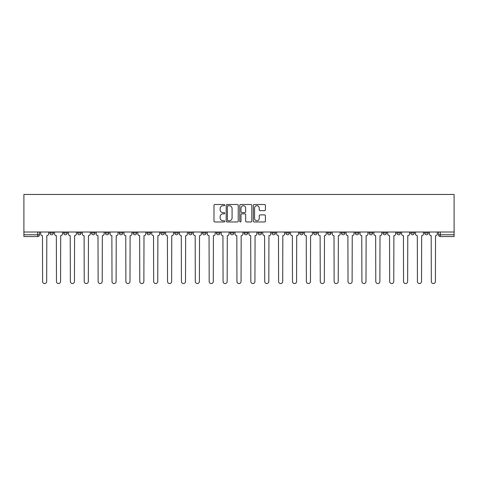 <?xml version="1.0" encoding="UTF-8"?>
<svg xmlns="http://www.w3.org/2000/svg" width="478" height="478" viewBox="0 0 478 478"><rect width="100%" height="100%" fill="white"/><g stroke="black" fill="none" stroke-linecap="round" stroke-linejoin="round"><path stroke-width="0.72" d="M224.762 205.11A0.609 0.609 0 0 0 224.152 204.5L214.867 204.5A0.872 0.872 0 0 0 213.995 205.373L213.995 221.099A0.872 0.872 0 0 0 214.867 221.971L224.152 221.971A0.609 0.609 0 0 0 224.762 221.362A0.609 0.609 0 0 0 224.152 220.746L222.951 220.746A2.796 2.796 0 0 1 220.155 217.956L220.155 216.642A2.796 2.796 0 0 1 222.951 213.845L224.152 213.845A0.609 0.609 0 0 0 224.762 213.236A0.609 0.609 0 0 0 224.152 212.626L222.951 212.626A2.796 2.796 0 0 1 220.155 209.83L220.155 208.522A2.796 2.796 0 0 1 222.951 205.725L224.152 205.725A0.609 0.609 0 0 0 224.762 205.11M424.643 232.015L424.643 232.995L428.204 232.995A1.781 1.781 0 0 1 426.424 234.776A1.781 1.781 0 0 1 424.643 232.995L424.643 232.015M410.757 232.015L410.757 232.995L414.318 232.995A1.781 1.781 0 0 1 412.538 234.776A1.781 1.781 0 0 1 410.757 232.995L410.757 232.015M327.46 232.015L327.46 232.995L331.021 232.995A1.781 1.781 0 0 1 329.24 234.776A1.781 1.781 0 0 1 327.46 232.995L327.46 232.015M313.58 232.015L313.58 232.995L317.135 232.995A1.781 1.781 0 0 1 315.355 234.776A1.781 1.781 0 0 1 313.58 232.995L313.58 232.015M299.694 232.015L299.694 232.995L303.255 232.995A1.781 1.781 0 0 1 301.475 234.776A1.781 1.781 0 0 1 299.694 232.995L299.694 232.015M271.928 232.015L271.928 232.995L275.489 232.995A1.781 1.781 0 0 1 273.709 234.776A1.781 1.781 0 0 1 271.928 232.995L271.928 232.015M244.162 232.995L244.162 232.015L244.162 232.995A1.781 1.781 0 0 0 245.943 234.776A1.781 1.781 0 0 1 244.162 232.995L247.724 232.995A1.781 1.781 0 0 1 245.943 234.776A1.781 1.781 0 0 0 247.724 232.995L247.724 232.015L247.724 232.995M230.276 232.995L230.276 232.015L230.276 232.995A1.781 1.781 0 0 0 232.057 234.776A1.781 1.781 0 0 1 230.276 232.995L233.838 232.995A1.781 1.781 0 0 1 232.057 234.776M216.397 232.995L216.397 232.015L216.397 232.995A1.781 1.781 0 0 0 218.177 234.776A1.781 1.781 0 0 1 216.397 232.995L219.958 232.995A1.781 1.781 0 0 1 218.177 234.776A1.781 1.781 0 0 0 219.958 232.995L219.958 232.015L219.958 232.995M202.511 232.015L202.511 232.995L206.072 232.995A1.781 1.781 0 0 1 204.291 234.776A1.781 1.781 0 0 1 202.511 232.995L202.511 232.015M188.631 232.015L188.631 232.995L192.186 232.995A1.781 1.781 0 0 1 190.411 234.776A1.781 1.781 0 0 1 188.631 232.995L188.631 232.015M174.745 232.015L174.745 232.995L178.306 232.995A1.781 1.781 0 0 1 176.525 234.776A1.781 1.781 0 0 1 174.745 232.995L174.745 232.015M160.865 232.995L160.865 232.015L160.865 232.995A1.781 1.781 0 0 0 162.645 234.776A1.781 1.781 0 0 1 160.865 232.995L164.42 232.995A1.781 1.781 0 0 1 162.645 234.776M133.099 232.995L133.099 232.015L133.099 232.995A1.781 1.781 0 0 0 134.874 234.776A1.781 1.781 0 0 1 133.099 232.995L136.654 232.995A1.781 1.781 0 0 1 134.874 234.776A1.781 1.781 0 0 0 136.654 232.995L136.654 232.015L136.654 232.995M119.213 232.995L119.213 232.015L119.213 232.995A1.781 1.781 0 0 0 120.994 234.776A1.781 1.781 0 0 1 119.213 232.995L122.774 232.995A1.781 1.781 0 0 1 120.994 234.776A1.781 1.781 0 0 0 122.774 232.995L122.774 232.015L122.774 232.995M105.327 232.995L105.327 232.015L105.327 232.995A1.781 1.781 0 0 0 107.108 234.776A1.781 1.781 0 0 1 105.327 232.995L108.888 232.995A1.781 1.781 0 0 1 107.108 234.776A1.781 1.781 0 0 0 108.888 232.995L108.888 232.015L108.888 232.995M91.447 232.995L91.447 232.015L91.447 232.995A1.781 1.781 0 0 0 93.228 234.776A1.781 1.781 0 0 1 91.447 232.995L95.008 232.995A1.781 1.781 0 0 1 93.228 234.776M77.561 232.995L77.561 232.015L77.561 232.995A1.781 1.781 0 0 0 79.342 234.776A1.781 1.781 0 0 1 77.561 232.995L81.123 232.995A1.781 1.781 0 0 1 79.342 234.776A1.781 1.781 0 0 0 81.123 232.995L81.123 232.015L81.123 232.995M63.682 232.995L63.682 232.015L63.682 232.995A1.781 1.781 0 0 0 65.462 234.776A1.781 1.781 0 0 1 63.682 232.995L67.243 232.995A1.781 1.781 0 0 1 65.462 234.776A1.781 1.781 0 0 0 67.243 232.995L67.243 232.015L67.243 232.995M264.531 210.661A0.872 0.872 0 0 0 265.404 209.788L265.404 205.373A0.872 0.872 0 0 0 264.531 204.5L254.224 204.5A0.872 0.872 0 0 0 253.346 205.373L253.346 221.099A0.872 0.872 0 0 0 254.224 221.971L264.531 221.971A0.872 0.872 0 0 0 265.404 221.099L265.404 215.769A0.872 0.872 0 0 0 264.531 214.897L260.116 214.897A0.872 0.872 0 0 0 259.243 215.769L259.243 218.41A2.336 2.336 0 0 1 256.907 220.746A2.336 2.336 0 0 1 254.571 218.41L254.571 208.061A2.336 2.336 0 0 1 256.907 205.725A2.336 2.336 0 0 1 259.243 208.061L259.243 209.788A0.872 0.872 0 0 0 260.116 210.661L264.531 210.661M454.1 232.015L23.9 232.015L23.9 194.456L454.1 194.456L454.1 236.55L440.304 236.55A1.781 1.781 0 0 1 438.523 234.776L454.1 234.776M238.235 205.373A0.872 0.872 0 0 0 237.363 204.5L227.056 204.5A0.872 0.872 0 0 0 226.184 205.373L226.184 221.099A0.872 0.872 0 0 0 227.056 221.971L237.363 221.971A0.872 0.872 0 0 0 238.235 221.099L238.235 205.373M240.637 204.5L250.944 204.5A0.872 0.872 0 0 1 251.816 205.373L251.816 221.099A0.872 0.872 0 0 1 250.944 221.971L246.534 221.971A0.872 0.872 0 0 1 245.662 221.099L245.662 214.724A0.872 0.872 0 0 0 244.79 213.845L241.862 213.845A0.872 0.872 0 0 0 240.99 214.724L240.99 221.362A0.609 0.609 0 0 1 240.374 221.971A0.609 0.609 0 0 1 239.765 221.362L239.765 205.373A0.872 0.872 0 0 1 240.637 204.5M438.523 232.015L438.523 234.776L438.523 232.015M39.477 232.015L39.477 234.776L39.477 232.015M37.696 232.015L37.696 236.55L23.9 236.55L23.9 234.776L39.477 234.776A1.781 1.781 0 0 1 37.696 236.55A1.781 1.781 0 0 0 39.477 234.776M23.9 232.015L23.9 234.776M428.204 232.015L428.204 232.995M414.318 232.015L414.318 232.995L414.318 232.015M400.439 232.015L400.439 232.995A1.781 1.781 0 0 1 398.658 234.776A1.781 1.781 0 0 1 396.877 232.995L400.439 232.995M396.877 232.015L396.877 232.995M386.553 232.015L386.553 232.995A1.781 1.781 0 0 1 384.772 234.776A1.781 1.781 0 0 1 382.992 232.995L386.553 232.995M382.992 232.015L382.992 232.995M372.673 232.015L372.673 232.995A1.781 1.781 0 0 1 370.892 234.776A1.781 1.781 0 0 1 369.112 232.995L372.673 232.995M369.112 232.015L369.112 232.995M358.787 232.015L358.787 232.995A1.781 1.781 0 0 1 357.006 234.776A1.781 1.781 0 0 1 355.226 232.995L358.787 232.995M355.226 232.015L355.226 232.995M344.901 232.015L344.901 232.995A1.781 1.781 0 0 1 343.126 234.776A1.781 1.781 0 0 1 341.346 232.995L344.901 232.995M341.346 232.015L341.346 232.995M331.021 232.015L331.021 232.995A1.781 1.781 0 0 1 329.24 234.776M317.135 232.015L317.135 232.995M303.255 232.995L303.255 232.015L303.255 232.995A1.781 1.781 0 0 1 301.475 234.776M289.369 232.015L289.369 232.995A1.781 1.781 0 0 1 287.589 234.776A1.781 1.781 0 0 1 285.814 232.995A1.781 1.781 0 0 0 287.589 234.776A1.781 1.781 0 0 0 289.369 232.995L285.814 232.995L285.814 232.015M275.489 232.995L275.489 232.015L275.489 232.995A1.781 1.781 0 0 1 273.709 234.776M261.603 232.015L261.603 232.995A1.781 1.781 0 0 1 259.823 234.776A1.781 1.781 0 0 1 258.042 232.995A1.781 1.781 0 0 0 259.823 234.776M258.042 232.015L258.042 232.995L261.603 232.995M233.838 232.015L233.838 232.995L233.838 232.015M206.072 232.995L206.072 232.015L206.072 232.995A1.781 1.781 0 0 1 204.291 234.776M192.186 232.995L192.186 232.015L192.186 232.995A1.781 1.781 0 0 1 190.411 234.776M178.306 232.995L178.306 232.015L178.306 232.995A1.781 1.781 0 0 1 176.525 234.776M164.42 232.015L164.42 232.995L164.42 232.015M150.54 232.995L150.54 232.015L150.54 232.995A1.781 1.781 0 0 1 148.76 234.776A1.781 1.781 0 0 1 146.979 232.995L150.54 232.995A1.781 1.781 0 0 1 148.76 234.776M146.979 232.015L146.979 232.995M95.008 232.015L95.008 232.995L95.008 232.015M53.357 232.015L53.357 232.995A1.781 1.781 0 0 1 51.576 234.776A1.781 1.781 0 0 1 49.796 232.995A1.781 1.781 0 0 0 51.576 234.776A1.781 1.781 0 0 0 53.357 232.995L53.357 232.015M49.796 232.015L49.796 232.995L53.357 232.995M228.018 205.725A0.609 0.609 0 0 0 227.403 206.335L227.403 220.137A0.609 0.609 0 0 0 228.018 220.746L229.285 220.746A2.796 2.796 0 0 0 232.075 217.956L232.075 208.522A2.796 2.796 0 0 0 229.285 205.725L228.018 205.725M245.662 208.103A2.336 2.336 0 0 0 243.326 205.767A2.336 2.336 0 0 0 240.99 208.103L240.99 211.754A0.872 0.872 0 0 0 241.862 212.626L244.79 212.626A0.872 0.872 0 0 0 245.662 211.754L245.662 208.103M40.678 233.885L40.678 232.015L40.678 233.885A1.781 1.781 0 0 0 42.458 235.66L42.59 281.494A2.049 2.049 0 0 0 44.633 283.544A2.049 2.049 0 0 0 46.683 281.494L46.814 235.66A1.781 1.781 0 0 0 48.595 233.885L48.595 232.015L48.595 233.885M42.458 235.66L42.59 281.494M46.683 281.494L46.814 235.66M54.558 233.885L54.558 232.015L54.558 233.885A1.781 1.781 0 0 0 56.338 235.66L56.47 281.494A2.049 2.049 0 0 0 58.519 283.544A2.049 2.049 0 0 0 60.569 281.494L60.7 235.66A1.781 1.781 0 0 0 62.481 233.885L62.481 232.015L62.481 233.885M68.444 233.885L68.444 232.015L68.444 233.885A1.781 1.781 0 0 0 70.224 235.66L70.356 281.494A2.049 2.049 0 0 0 72.405 283.544A2.049 2.049 0 0 0 74.448 281.494L74.58 235.66A1.781 1.781 0 0 0 76.361 233.885L76.361 232.015L76.361 233.885M56.338 235.66L56.47 281.494M60.569 281.494L60.7 235.66M70.224 235.66L70.356 281.494M74.448 281.494L74.58 235.66M82.324 233.885L82.324 232.015L82.324 233.885A1.781 1.781 0 0 0 84.104 235.66L84.236 281.494A2.049 2.049 0 0 0 86.285 283.544A2.049 2.049 0 0 0 88.334 281.494L88.466 235.66A1.781 1.781 0 0 0 90.246 233.885L90.246 232.015L90.246 233.885M96.209 233.885L96.209 232.015L96.209 233.885A1.781 1.781 0 0 0 97.99 235.66L98.121 281.494A2.049 2.049 0 0 0 100.171 283.544A2.049 2.049 0 0 0 102.214 281.494L102.346 235.66A1.781 1.781 0 0 0 104.126 233.885L104.126 232.015L104.126 233.885M110.089 233.885L110.089 232.015L110.089 233.885A1.781 1.781 0 0 0 111.87 235.66L112.007 281.494A2.049 2.049 0 0 0 114.051 283.544A2.049 2.049 0 0 0 116.1 281.494L116.232 235.66A1.781 1.781 0 0 0 118.012 233.885L118.012 232.015L118.012 233.885M84.104 235.66L84.236 281.494M88.334 281.494L88.466 235.66M97.99 235.66L98.121 281.494M102.214 281.494L102.346 235.66M111.87 235.66L112.007 281.494M116.1 281.494L116.232 235.66M123.975 233.885L123.975 232.015L123.975 233.885A1.781 1.781 0 0 0 125.756 235.66L125.887 281.494A2.049 2.049 0 0 0 127.937 283.544A2.049 2.049 0 0 0 129.98 281.494L130.118 235.66A1.781 1.781 0 0 0 131.892 233.885L131.892 232.015L131.892 233.885M125.756 235.66L125.887 281.494M129.98 281.494L130.118 235.66M137.855 233.885L137.855 232.015L137.855 233.885A1.781 1.781 0 0 0 139.636 235.66L139.773 281.494A2.049 2.049 0 0 0 141.817 283.544A2.049 2.049 0 0 0 143.866 281.494L143.998 235.66A1.781 1.781 0 0 0 145.778 233.885L145.778 232.015L145.778 233.885M139.636 235.66L139.773 281.494M143.866 281.494L143.998 235.66M151.741 233.885L151.741 232.015L151.741 233.885A1.781 1.781 0 0 0 153.522 235.66L153.653 281.494A2.049 2.049 0 0 0 155.703 283.544A2.049 2.049 0 0 0 157.746 281.494L157.883 235.66A1.781 1.781 0 0 0 159.664 233.885L159.664 232.015L159.664 233.885M153.522 235.66L153.653 281.494M157.746 281.494L157.883 235.66M165.621 233.885L165.621 232.015L165.621 233.885A1.781 1.781 0 0 0 167.402 235.66L167.539 281.494A2.049 2.049 0 0 0 169.582 283.544A2.049 2.049 0 0 0 171.632 281.494L171.763 235.66A1.781 1.781 0 0 0 173.544 233.885L173.544 232.015L173.544 233.885M167.402 235.66L167.539 281.494M171.632 281.494L171.763 235.66M179.507 233.885L179.507 232.015L179.507 233.885A1.781 1.781 0 0 0 181.287 235.66L181.419 281.494A2.049 2.049 0 0 0 183.468 283.544A2.049 2.049 0 0 0 185.512 281.494L185.649 235.66A1.781 1.781 0 0 0 187.43 233.885L187.43 232.015L187.43 233.885M193.393 233.885L193.393 232.015L193.393 233.885A1.781 1.781 0 0 0 195.167 235.66L195.305 281.494A2.049 2.049 0 0 0 197.348 283.544A2.049 2.049 0 0 0 199.398 281.494L199.529 235.66A1.781 1.781 0 0 0 201.31 233.885L201.31 232.015L201.31 233.885M207.273 233.885L207.273 232.015L207.273 233.885A1.781 1.781 0 0 0 209.053 235.66L209.185 281.494A2.049 2.049 0 0 0 211.234 283.544A2.049 2.049 0 0 0 213.278 281.494L213.415 235.66A1.781 1.781 0 0 0 215.196 233.885L215.196 232.015L215.196 233.885M221.159 233.885L221.159 232.015L221.159 233.885A1.781 1.781 0 0 0 222.939 235.66L223.071 281.494A2.049 2.049 0 0 0 225.114 283.544A2.049 2.049 0 0 0 227.164 281.494L227.295 235.66A1.781 1.781 0 0 0 229.076 233.885L229.076 232.015L229.076 233.885M235.039 233.885L235.039 232.015L235.039 233.885A1.781 1.781 0 0 0 236.819 235.66L236.951 281.494A2.049 2.049 0 0 0 239 283.544A2.049 2.049 0 0 0 241.049 281.494L241.181 235.66A1.781 1.781 0 0 0 242.961 233.885L242.961 232.015L242.961 233.885M248.924 233.885L248.924 232.015L248.924 233.885A1.781 1.781 0 0 0 250.705 235.66L250.836 281.494A2.049 2.049 0 0 0 252.886 283.544A2.049 2.049 0 0 0 254.929 281.494L255.061 235.66A1.781 1.781 0 0 0 256.841 233.885L256.841 232.015L256.841 233.885M181.287 235.66L181.419 281.494M185.512 281.494L185.649 235.66M195.167 235.66L195.305 281.494M199.398 281.494L199.529 235.66M209.053 235.66L209.185 281.494M213.278 281.494L213.415 235.66M222.939 235.66L223.071 281.494M227.164 281.494L227.295 235.66M236.819 235.66L236.951 281.494M241.049 281.494L241.181 235.66M250.705 235.66L250.836 281.494M254.929 281.494L255.061 235.66M262.804 233.885L262.804 232.015L262.804 233.885A1.781 1.781 0 0 0 264.585 235.66L264.722 281.494A2.049 2.049 0 0 0 266.766 283.544A2.049 2.049 0 0 0 268.815 281.494L268.947 235.66A1.781 1.781 0 0 0 270.727 233.885L270.727 232.015L270.727 233.885M264.585 235.66L264.722 281.494M268.815 281.494L268.947 235.66M276.69 233.885L276.69 232.015L276.69 233.885A1.781 1.781 0 0 0 278.471 235.66L278.602 281.494A2.049 2.049 0 0 0 280.652 283.544A2.049 2.049 0 0 0 282.695 281.494L282.833 235.66A1.781 1.781 0 0 0 284.607 233.885L284.607 232.015L284.607 233.885M278.471 235.66L278.602 281.494M282.695 281.494L282.833 235.66M290.57 233.885L290.57 232.015L290.57 233.885A1.781 1.781 0 0 0 292.351 235.66L292.488 281.494A2.049 2.049 0 0 0 294.532 283.544A2.049 2.049 0 0 0 296.581 281.494L296.713 235.66A1.781 1.781 0 0 0 298.493 233.885L298.493 232.015L298.493 233.885M292.351 235.66L292.488 281.494M296.581 281.494L296.713 235.66M304.456 233.885L304.456 232.015L304.456 233.885A1.781 1.781 0 0 0 306.237 235.66L306.368 281.494A2.049 2.049 0 0 0 308.418 283.544A2.049 2.049 0 0 0 310.461 281.494L310.598 235.66A1.781 1.781 0 0 0 312.379 233.885L312.379 232.015L312.379 233.885M306.237 235.66L306.368 281.494M310.461 281.494L310.598 235.66M318.336 233.885L318.336 232.015L318.336 233.885A1.781 1.781 0 0 0 320.117 235.66L320.254 281.494A2.049 2.049 0 0 0 322.297 283.544A2.049 2.049 0 0 0 324.347 281.494L324.478 235.66A1.781 1.781 0 0 0 326.259 233.885L326.259 232.015L326.259 233.885M320.117 235.66L320.254 281.494M324.347 281.494L324.478 235.66M332.222 233.885L332.222 232.015L332.222 233.885A1.781 1.781 0 0 0 334.002 235.66L334.134 281.494A2.049 2.049 0 0 0 336.183 283.544A2.049 2.049 0 0 0 338.227 281.494L338.364 235.66A1.781 1.781 0 0 0 340.145 233.885L340.145 232.015L340.145 233.885M334.002 235.66L334.134 281.494M338.227 281.494L338.364 235.66M346.108 233.885L346.108 232.015L346.108 233.885A1.781 1.781 0 0 0 347.882 235.66L348.02 281.494A2.049 2.049 0 0 0 350.063 283.544A2.049 2.049 0 0 0 352.113 281.494L352.244 235.66A1.781 1.781 0 0 0 354.025 233.885L354.025 232.015L354.025 233.885M347.882 235.66L348.02 281.494M352.113 281.494L352.244 235.66M359.988 233.885L359.988 232.015L359.988 233.885A1.781 1.781 0 0 0 361.768 235.66L361.9 281.494A2.049 2.049 0 0 0 363.949 283.544A2.049 2.049 0 0 0 365.993 281.494L366.13 235.66A1.781 1.781 0 0 0 367.911 233.885L367.911 232.015L367.911 233.885M361.768 235.66L361.9 281.494M365.993 281.494L366.13 235.66M373.874 233.885L373.874 232.015L373.874 233.885A1.781 1.781 0 0 0 375.654 235.66L375.786 281.494A2.049 2.049 0 0 0 377.829 283.544A2.049 2.049 0 0 0 379.879 281.494L380.01 235.66A1.781 1.781 0 0 0 381.791 233.885L381.791 232.015L381.791 233.885M375.654 235.66L375.786 281.494M379.879 281.494L380.01 235.66M387.754 233.885L387.754 232.015L387.754 233.885A1.781 1.781 0 0 0 389.534 235.66L389.666 281.494A2.049 2.049 0 0 0 391.715 283.544A2.049 2.049 0 0 0 393.764 281.494L393.896 235.66A1.781 1.781 0 0 0 395.676 233.885L395.676 232.015L395.676 233.885M389.534 235.66L389.666 281.494M393.764 281.494L393.896 235.66M401.64 233.885L401.64 232.015L401.64 233.885A1.781 1.781 0 0 0 403.42 235.66L403.552 281.494A2.049 2.049 0 0 0 405.595 283.544A2.049 2.049 0 0 0 407.644 281.494L407.776 235.66A1.781 1.781 0 0 0 409.556 233.885L409.556 232.015L409.556 233.885M403.42 235.66L403.552 281.494M407.644 281.494L407.776 235.66M415.519 233.885L415.519 232.015L415.519 233.885A1.781 1.781 0 0 0 417.3 235.66L417.431 281.494A2.049 2.049 0 0 0 419.481 283.544A2.049 2.049 0 0 0 421.53 281.494L421.662 235.66A1.781 1.781 0 0 0 423.442 233.885L423.442 232.015L423.442 233.885M417.3 235.66L417.431 281.494M421.53 281.494L421.662 235.66M429.405 233.885L429.405 232.015L429.405 233.885A1.781 1.781 0 0 0 431.186 235.66L431.317 281.494A2.049 2.049 0 0 0 433.367 283.544A2.049 2.049 0 0 0 435.41 281.494L435.542 235.66A1.781 1.781 0 0 0 437.322 233.885L437.322 232.015L437.322 233.885M431.186 235.66L431.317 281.494M435.41 281.494L435.542 235.66M440.304 232.015L440.304 236.55"/></g></svg>
